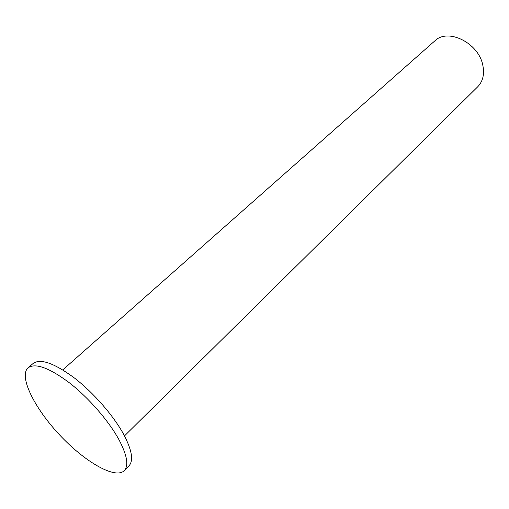 <?xml version="1.0" encoding="UTF-8"?>
<svg xmlns="http://www.w3.org/2000/svg" width="509" height="509" viewBox="0 0 509 509"><rect width="100%" height="100%" fill="white"/><g stroke="black" fill="none" stroke-linecap="round" stroke-linejoin="round"><path stroke-width="0.76" d="M62.785 369.89L434.82 40.892C447.755 27.779 478.46 42.781 482.761 65.012C484.644 74.066 482.965 81.319 477.722 86.778L124.501 435.901M124.285 470.634L129 465.83C133.733 460.581 131.946 450.071 123.636 434.292C113.437 415.592 93.65 392.884 74.645 378.168C54.406 363.197 40.599 358.272 33.225 363.394L28.116 367.778C18.54 376.126 34.275 407.97 59.508 434.807C84.596 461.79 115.308 479.618 124.285 470.634C128.949 465.449 127.078 454.963 118.68 439.178C108.372 420.466 88.49 397.669 69.447 382.844C49.182 367.759 35.401 362.739 28.116 367.778"/></g></svg>
